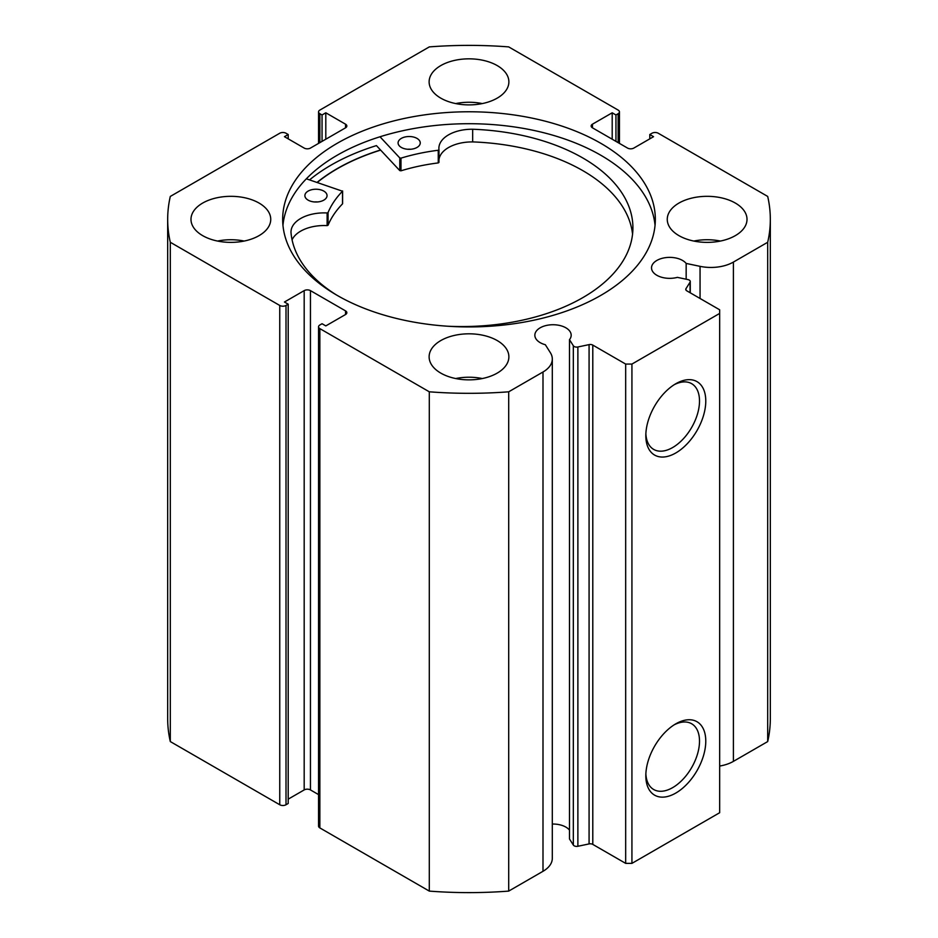 <?xml version="1.0" encoding="UTF-8"?>
<svg xmlns="http://www.w3.org/2000/svg" width="938" height="938" viewBox="0 0 938 938"><rect width="100%" height="100%" fill="white"/><g stroke="black" fill="none" stroke-linecap="round" stroke-linejoin="round"><path stroke-width="1.41" d="M306.351 178.806L342.499 191.211A144.898 83.658 0 0 0 328.066 212.563L327.128 212.961A33.1 19.112 0 0 0 291.003 231.979L290.956 231.979A171.056 98.76 0 0 0 336.296 294.872M314.406 201.951A11.08 6.39 180 0 1 317.536 201.951M308.051 200.099A11.08 6.39 180 0 1 304.885 195.62A11.08 6.39 180 0 1 311.779 189.699A11.08 6.39 180 0 1 323.88 191.141A11.08 6.39 180 0 1 327.045 195.62A11.08 6.39 180 0 1 320.151 201.541A11.08 6.39 180 0 1 308.051 200.099M407.608 149.259A11.08 6.39 180 0 1 410.738 149.259M401.253 147.395A11.08 6.39 180 0 1 398.087 142.928A11.08 6.39 180 0 1 404.981 136.995A11.08 6.39 180 0 1 417.082 138.449A11.08 6.39 180 0 1 420.247 142.928A11.08 6.39 180 0 1 413.353 148.849A11.08 6.39 180 0 1 401.253 147.395M632.564 234.137A171.056 98.76 0 0 0 584.069 171.373A171.056 98.76 0 0 0 472.658 141.908L472.658 129.245A33.1 19.112 0 0 0 438.878 148.368A33.1 19.112 0 0 0 438.961 149.728L438.257 150.256A144.898 83.658 0 0 0 400.983 158.147L399.787 157.936L380.007 136.772M447.743 326.225A171.056 98.76 0 0 0 632.915 227.805A171.056 98.76 0 0 0 584.069 158.71A171.056 98.76 0 0 0 472.658 129.245L472.658 141.931A33.1 19.112 0 0 0 438.961 159.671M438.961 162.426L438.961 149.763L438.961 162.426L438.257 162.919A144.898 83.658 0 0 0 400.983 170.81L399.787 170.599L376.431 145.601A194.975 112.572 0 0 0 309.587 179.862M342.499 203.382L342.499 203.874A144.898 83.658 0 0 0 328.066 225.226L327.128 225.624A33.1 19.112 0 0 0 292.081 239.811M317.337 182.394A186.111 107.448 180 0 1 380.64 150.103M690.051 292.703L690.051 282.209A3.541 2.052 0 0 0 690.262 281.506A3.541 2.052 0 0 0 689.231 280.063A3.541 2.052 0 0 0 687.929 279.583L677.365 277.367A18.174 10.494 0 0 1 656.846 275.28A18.174 10.494 0 0 1 651.523 267.858A18.174 10.494 0 0 1 662.744 258.173A18.174 10.494 0 0 1 682.547 260.447A18.174 10.494 0 0 1 686.159 263.426L686.159 279.219M552.306 824.045A18.174 10.494 180 0 1 565.872 827.105A18.174 10.494 180 0 1 569.483 830.095M345.547 314.511L345.547 310.888A4.432 2.556 180 0 1 346.849 312.694A4.432 2.556 180 0 1 345.547 314.511L325.803 325.908L322.051 323.727L319.858 324.994A4.432 2.556 0 0 0 318.557 326.811A4.432 2.556 0 0 0 319.858 328.617L429.299 391.803A301.321 173.964 0 0 0 508.701 391.803L542.996 371.999A31.786 18.35 0 0 0 552.306 359.019A31.786 18.35 0 0 0 550.395 352.747L545.341 344.727A18.174 10.494 180 0 1 540.171 342.64A18.174 10.494 180 0 1 534.848 335.218A18.174 10.494 180 0 1 546.068 325.533A18.174 10.494 180 0 1 565.872 327.808A18.174 10.494 180 0 1 571.183 335.218A18.174 10.494 180 0 1 569.483 339.65L569.483 838.947L573.329 845.044L573.329 345.747A3.541 2.052 0 0 0 577.878 346.978L589.076 344.621A3.541 2.052 180 0 1 592.793 345.09L625.669 364.073L631.931 364.073L719.669 313.421L719.669 309.798L686.804 290.827A3.541 2.052 180 0 1 685.76 289.373A3.541 2.052 180 0 1 685.971 288.681L685.971 290.077M675.806 723.831L675.806 723.831A42.386 24.47 -60 0 1 705.775 741.137A42.386 24.47 -60 0 1 675.806 793.056A42.386 24.47 -60 0 1 645.825 775.749A42.386 24.47 -60 0 1 675.806 723.831L675.806 723.831M645.872 773.873A37.954 21.914 120 0 0 653.692 789.515A37.954 21.914 120 0 0 672.663 787.627A37.954 21.914 120 0 0 697.462 754.187A37.954 21.914 120 0 0 691.646 723.761A37.954 21.914 120 0 0 674.188 724.816M675.806 383.736L675.806 383.736A42.386 24.47 -60 0 1 705.775 401.042A42.386 24.47 -60 0 1 675.806 452.96A42.386 24.47 -60 0 1 645.825 435.654A42.386 24.47 -60 0 1 675.806 383.736L675.806 383.736M645.872 433.766A37.954 21.914 120 0 0 653.692 449.408A37.954 21.914 120 0 0 672.663 447.532A37.954 21.914 120 0 0 697.462 414.08A37.954 21.914 120 0 0 691.646 383.665A37.954 21.914 120 0 0 674.188 384.709M655.041 225.319A186.334 107.577 0 0 0 600.754 155.216A186.334 107.577 0 0 0 402.496 130.792A186.334 107.577 0 0 0 282.959 225.319M337.246 295.423A186.334 107.577 0 0 0 540.311 318.744A186.334 107.577 0 0 0 655.334 219.351A186.334 107.577 0 0 0 600.754 143.28A186.334 107.577 0 0 0 397.689 119.958A186.334 107.577 0 0 0 282.666 219.351A186.334 107.577 0 0 0 337.246 295.423M259.064 203.065A39.877 23.028 0 0 0 215.599 198.082A39.877 23.028 0 0 0 190.989 219.351A39.877 23.028 0 0 0 202.667 235.637A39.877 23.028 0 0 0 246.131 240.62A39.877 23.028 0 0 0 270.742 219.351A39.877 23.028 0 0 0 259.064 203.065M244.161 241.054A39.877 23.028 0 0 0 217.569 241.054M497.199 65.578A39.877 23.028 0 0 0 453.734 60.595A39.877 23.028 0 0 0 429.123 81.864A39.877 23.028 0 0 0 440.801 98.15A39.877 23.028 0 0 0 484.266 103.133A39.877 23.028 0 0 0 508.877 81.864A39.877 23.028 0 0 0 497.199 65.578M482.296 103.579A39.877 23.028 0 0 0 455.704 103.579M497.199 340.553A39.877 23.028 0 0 0 453.734 335.57A39.877 23.028 0 0 0 429.123 356.839A39.877 23.028 0 0 0 440.801 373.113A39.877 23.028 0 0 0 484.266 378.108A39.877 23.028 0 0 0 508.877 356.839A39.877 23.028 0 0 0 497.199 340.553M482.296 378.542A39.877 23.028 0 0 0 455.704 378.542M735.333 203.065A39.877 23.028 0 0 0 691.869 198.082A39.877 23.028 0 0 0 667.258 219.351A39.877 23.028 0 0 0 678.936 235.637A39.877 23.028 0 0 0 722.401 240.62A39.877 23.028 0 0 0 747.011 219.351A39.877 23.028 0 0 0 735.333 203.065M720.431 241.054A39.877 23.028 0 0 0 693.839 241.054M690.051 282.209L685.971 288.681M733.399 262.077L733.399 761.375L767.694 741.571A301.321 173.964 180 0 0 770.321 718.649L770.321 219.351A301.321 173.964 0 0 1 767.694 242.274L733.399 262.077A31.786 18.35 180 0 1 700.053 266.345L686.159 263.426M770.321 219.351A301.321 173.964 0 0 0 767.694 196.429L658.253 133.243A4.432 2.556 0 0 0 651.992 133.243L649.8 134.509L653.552 136.678L633.818 148.075A4.432 2.556 180 0 1 627.545 148.075L592.453 127.814A4.432 2.556 180 0 1 591.151 126.009A4.432 2.556 180 0 1 592.453 124.191L592.453 127.814M618.142 142.646L618.142 113.709L615.949 114.975L612.197 112.795L592.453 124.191M618.142 113.709A4.432 2.556 0 0 0 619.443 111.892A4.432 2.556 0 0 0 618.142 110.086L508.701 46.9A301.321 173.964 0 0 0 429.299 46.9L319.858 110.086A4.432 2.556 0 0 0 318.557 111.892A4.432 2.556 0 0 0 319.858 113.709L319.858 142.646M345.547 124.191A4.432 2.556 180 0 1 346.849 126.009A4.432 2.556 180 0 1 345.547 127.814L345.547 124.191L325.803 112.795L322.051 114.975L319.858 113.709M167.679 219.351A301.321 173.964 0 0 0 170.306 242.274L279.747 305.46A4.432 2.556 0 0 0 286.008 305.46L286.008 804.757A4.432 2.556 180 0 1 279.747 804.757L170.306 741.571A301.321 173.964 180 0 1 167.679 718.649L167.679 219.351A301.321 173.964 0 0 1 170.306 196.429L279.747 133.243A4.432 2.556 0 0 1 286.008 133.243L288.201 134.509L284.449 136.678L304.182 148.075A4.432 2.556 180 0 0 310.455 148.075L345.547 127.814M304.182 290.628A4.432 2.556 180 0 1 310.455 290.628L310.455 789.925A4.432 2.556 0 0 0 304.182 789.925L304.182 290.628L284.449 302.024L288.201 304.193L286.008 305.46M345.547 310.888L310.455 290.628M569.483 339.65L573.329 345.747M631.931 364.073L631.931 863.37L719.669 812.718L719.669 313.421M631.931 863.37L625.669 863.37L625.669 364.073M592.793 345.09L592.793 844.399L625.669 863.37M592.793 844.399A3.541 2.052 0 0 0 589.076 843.919L589.076 344.621M577.878 346.978L577.878 846.275L589.076 843.919M577.878 846.275A3.541 2.052 180 0 1 573.329 845.044M319.858 328.617L319.858 827.914L429.299 891.1A301.321 173.964 180 0 0 508.701 891.1L542.996 871.296A31.786 18.35 0 0 0 552.306 858.329L552.306 359.019M319.858 827.914A4.432 2.556 180 0 1 318.557 826.108L318.557 326.811M310.455 789.925L318.557 794.603M288.201 799.153L304.182 789.925M286.008 804.757L288.201 803.491L288.201 304.193M733.399 761.375A31.786 18.35 180 0 1 719.669 766.041M170.306 741.571L170.306 242.274M767.694 242.274L767.694 741.571M429.299 391.803L429.299 891.1M508.701 891.1L508.701 391.803M649.8 138.847L649.8 134.509M612.197 139.211L612.197 112.795M615.949 141.38L615.949 114.975M322.051 141.38L322.051 114.975M325.803 139.211L325.803 112.795M288.201 138.847L288.201 134.509M380.535 149.998A186.334 107.577 0 0 0 317.15 182.335M399.787 157.936L399.787 170.599M400.983 158.147L400.983 170.81M438.257 150.256L438.257 162.919M328.066 212.563L328.066 225.226M342.499 191.211L342.499 203.874M327.128 212.961L327.128 225.624M279.747 804.757L279.747 305.46M542.996 371.999L542.996 871.296M700.053 266.345L700.053 298.483M342.616 190.965L342.616 203.628M318.557 143.397L318.557 111.892M619.443 111.892L619.443 143.397M690.262 281.506L690.262 292.832"/></g></svg>

